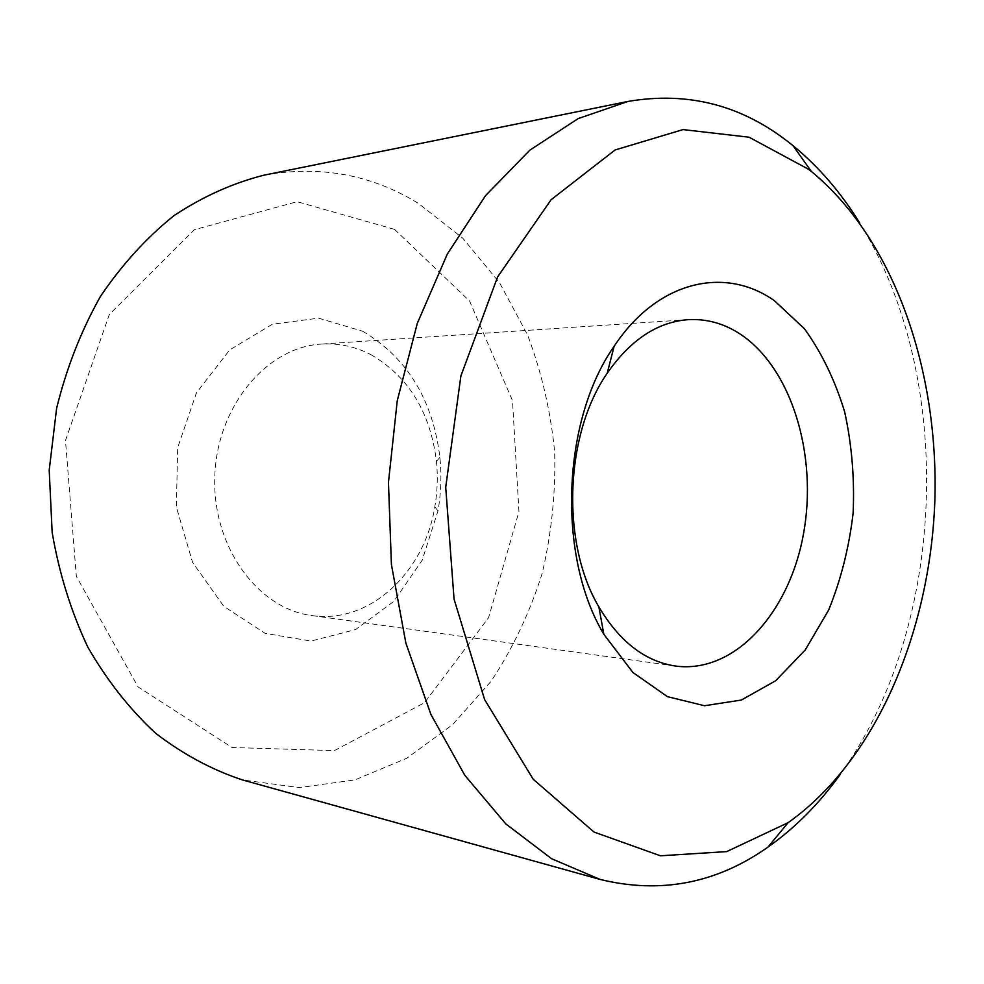 <?xml version="1.0" encoding="UTF-8"?>
<svg xmlns="http://www.w3.org/2000/svg" width="984" height="984" viewBox="0 0 984 984"><rect width="100%" height="100%" fill="white"/><g stroke="black" fill="none" stroke-linecap="round" stroke-linejoin="round"><path stroke-width="0.74" stroke-dasharray="4.92 3.69" d="M370.943 354.671C408.52 376.577 430.352 412.112 436.441 461.312C437.966 476.551 437.425 491.717 434.817 506.809C424.411 572.393 369.578 624.323 311.867 615.553C257.808 608.887 212.015 546.477 214.807 476.158C217.046 405.826 267.181 346.848 321.571 344.068C338.939 343.047 355.396 346.577 370.943 354.671M362.604 331.214C407.093 357.586 432.862 399.652 439.909 457.437C441.693 475.358 441.066 493.181 437.991 510.917L422.161 560.265L393.834 601.384L355.544 629.6L311.018 641.064L265.2 633.389L223.798 606.328L192.593 562.418L176.345 507.018L177.686 447.683L196.443 392.825L229.678 349.923L272.359 324.253L318.582 318.152L362.604 331.214M394.535 229.383L469.589 301.043L512.492 400.648L518.949 511.594L488.593 617.681L424.534 702.711L334.412 750.607L232.052 747.508L138.055 686.881L76.334 576.317L65.485 440.512L109.273 314.597L194.291 229.739L297.119 201.683L394.535 229.383M264.069 175.152C319.96 165.164 371.3 174.512 418.126 203.221L462.787 238.177L499.589 282.838L527.559 334.917C541.717 372.518 550.769 411.693 554.693 452.431C555.665 493.414 551.483 533.771 542.147 573.487C529.933 612.232 512.935 648.124 491.164 681.186L452.628 724.654L406.724 758.27L354.966 779.894L299.357 787.618L242.445 779.918M859.684 222.938C956.14 378.004 947.235 627.029 839.942 774.814M688.013 319.665L321.571 344.068M675.627 666.07L311.867 615.553M436.441 461.312L439.909 457.437M434.817 506.809L437.991 510.917"/><path stroke-width="1.48" d="M739.845 333.834C791.788 367.868 817.987 455.703 803.424 534.226C789.279 612.811 734.642 673.905 675.627 666.07C645.184 661.494 619.588 641.752 598.85 606.833C560.868 543.033 564.755 434.19 607.202 373.256C630.387 339.911 657.324 322.051 688.013 319.665C706.389 318.632 723.671 323.355 739.845 333.834M774.457 300.747L804.469 328.779C821.689 352.702 835.084 380.414 844.666 411.89C851.824 444.707 854.641 478.421 853.128 513.033C849.118 547.338 840.976 579.638 828.688 609.957L805.244 649.957L775.626 680.78L741.382 700.03L704.495 705.737L667.41 696.635L632.896 672.466L603.844 634.262C556.969 556.354 561.827 420.623 614.139 346.27C657.693 280.342 725.282 265.828 774.457 300.747M839.942 774.814C818.995 803.916 795.01 827.999 767.987 847.089C716.573 883.398 660.633 894.185 600.154 879.45L242.445 779.918C212.003 769.869 183.073 754.31 155.644 733.264C129.617 709.169 107.01 680.436 87.797 647.066C71.032 611.482 59.151 573.278 52.164 532.467L49.2 470.241L56.605 408.372C66.481 368.176 81.069 330.919 100.331 296.627C121.881 264.708 146.493 237.673 174.168 215.496C203.024 196.456 232.987 183.012 264.069 175.152L627.976 101.438C688.013 91.205 742.047 105.165 790.103 143.344L793.067 145.706C818.663 166.677 840.865 192.421 859.684 222.938M600.154 879.45L551.643 858.749L505.813 823.903L464.842 775.355L430.869 714.347L405.863 643.069L391.411 564.521L388.459 482.369L397.265 400.648L417.302 323.33L447.339 254.02L485.579 195.595L529.921 150.097L578.112 118.621L627.976 101.438M808.663 169.334L811.394 171.499C894.53 239.764 939.179 371.522 934.8 501.914C929.855 632.294 875.908 760.509 788.11 822.673L726.696 851.603L660.412 855.797L593.979 832.046L533.242 779.279L484.62 699.612L454.054 599.059L445.715 487.24L460.881 375.962L497.584 276.971L551.101 199.727L615.098 149.974L683.019 129.593L749.058 137.207L808.663 169.334M598.85 606.833L603.844 634.262M607.202 373.256L614.139 346.27M811.394 171.499L793.067 145.706M788.11 822.673L767.987 847.089"/></g></svg>
